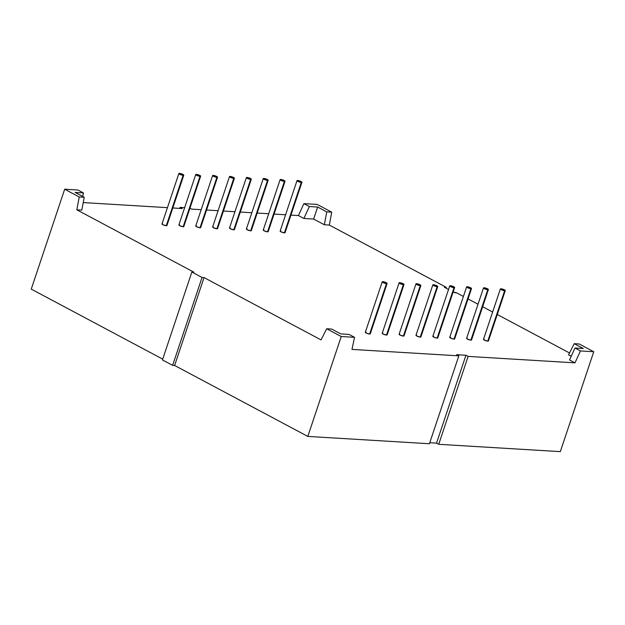 <?xml version="1.0" encoding="UTF-8"?>
<svg xmlns="http://www.w3.org/2000/svg" width="625" height="625" viewBox="0 0 625 625"><rect width="100%" height="100%" fill="white"/><g stroke="black" fill="none" stroke-linecap="round" stroke-linejoin="round"><path stroke-width="0.94" d="M178.867 173.516L161.992 223.945A2.594 0.555 18.5 0 0 163.477 224.992A2.594 0.555 18.5 0 0 166.266 225.734A2.594 0.555 18.5 0 1 162.789 224.672A2.594 0.555 18.5 0 1 162.625 223.797L161.984 224.016L162.789 224.672L166.266 225.734L183.141 175.305A2.594 0.555 -161.5 0 1 179.656 174.234A2.594 0.555 -161.5 0 1 179.5 173.367A2.594 0.555 -161.5 0 1 182.984 174.438A2.594 0.555 -161.5 0 1 183.141 175.305L183.555 174.805L182.156 174.062L178.859 173.586L183.141 175.305L166.266 225.734A2.594 0.555 18.5 0 0 166.906 225.594L183.781 175.164A2.594 0.555 -161.5 0 1 183.141 175.305A2.594 0.555 -161.5 0 1 180.352 174.562A2.594 0.555 -161.5 0 1 178.867 173.516A2.594 0.555 -161.5 0 1 179.5 173.367A2.594 0.555 -161.5 0 1 182.289 174.117A2.594 0.555 -161.5 0 1 183.781 175.164M483.625 339.258L484.281 340.094L487.766 341.164L504.633 290.734A2.594 0.555 -161.5 0 1 501.156 289.664A2.594 0.555 -161.5 0 1 501 288.797A2.594 0.555 -161.5 0 1 504.477 289.859A2.594 0.555 -161.5 0 1 504.633 290.734L505.281 290.516L503.656 289.484L500.359 289.008L504.633 290.734L487.766 341.164A2.594 0.555 18.5 0 0 488.398 341.016L505.273 290.586A2.594 0.555 -161.5 0 1 504.633 290.734A2.594 0.555 -161.5 0 1 501.844 289.984A2.594 0.555 -161.5 0 1 500.359 288.938A2.594 0.555 -161.5 0 1 501 288.797A2.594 0.555 -161.5 0 1 503.789 289.539A2.594 0.555 -161.5 0 1 505.273 290.586M297.008 180.633L280.141 231.07A2.594 0.555 18.5 0 0 281.625 232.109A2.594 0.555 18.5 0 0 284.414 232.859A2.594 0.555 18.5 0 1 280.938 231.789A2.594 0.555 18.5 0 1 280.773 230.922L280.133 231.133L280.938 231.789L284.414 232.859L301.289 182.43A2.594 0.555 -161.5 0 1 297.805 181.359A2.594 0.555 -161.5 0 1 297.648 180.492A2.594 0.555 -161.5 0 1 301.133 181.562A2.594 0.555 -161.5 0 1 301.289 182.43L301.703 181.922L300.305 181.18L297.008 180.703L301.289 182.43L284.414 232.859A2.594 0.555 18.5 0 0 285.055 232.711L301.93 182.281A2.594 0.555 -161.5 0 1 301.289 182.43A2.594 0.555 -161.5 0 1 298.5 181.68A2.594 0.555 -161.5 0 1 297.008 180.633A2.594 0.555 -161.5 0 1 297.648 180.492A2.594 0.555 -161.5 0 1 300.438 181.234A2.594 0.555 -161.5 0 1 301.93 182.281M365.477 332.141L366.961 333.352L369.617 334.039L386.492 283.609A2.594 0.555 -161.5 0 1 383.008 282.539A2.594 0.555 -161.5 0 1 382.852 281.672A2.594 0.555 -161.5 0 1 386.328 282.742A2.594 0.555 -161.5 0 1 386.492 283.609L387.133 283.398L385.508 282.359L382.211 281.883L386.492 283.609L369.617 334.039A2.594 0.555 18.5 0 0 370.25 333.891L387.125 283.461A2.594 0.555 -161.5 0 1 386.492 283.609A2.594 0.555 -161.5 0 1 383.695 282.867A2.594 0.555 -161.5 0 1 382.211 281.82A2.594 0.555 -161.5 0 1 382.852 281.672A2.594 0.555 -161.5 0 1 385.641 282.414A2.594 0.555 -161.5 0 1 387.125 283.461M399.094 282.836L382.219 333.266A2.594 0.555 18.5 0 0 383.703 334.312A2.594 0.555 18.5 0 0 386.492 335.055A2.594 0.555 18.5 0 1 383.016 333.992A2.594 0.555 18.5 0 1 382.852 333.117L382.211 333.336L383.016 333.992L386.492 335.055L403.367 284.625A2.594 0.555 -161.5 0 1 399.883 283.562A2.594 0.555 -161.5 0 1 399.727 282.688A2.594 0.555 -161.5 0 1 403.211 283.758A2.594 0.555 -161.5 0 1 403.367 284.625L403.781 284.125L402.383 283.383L399.086 282.906L403.367 284.625L386.492 335.055A2.594 0.555 18.5 0 0 387.133 334.914L404.008 284.484A2.594 0.555 -161.5 0 1 403.367 284.625A2.594 0.555 -161.5 0 1 400.578 283.883A2.594 0.555 -161.5 0 1 399.094 282.836A2.594 0.555 -161.5 0 1 399.727 282.688A2.594 0.555 -161.5 0 1 402.523 283.438A2.594 0.555 -161.5 0 1 404.008 284.484M415.969 283.852L399.094 334.281A2.594 0.555 18.5 0 0 400.578 335.328A2.594 0.555 18.5 0 0 403.375 336.078A2.594 0.555 18.5 0 1 399.891 335.008A2.594 0.555 18.5 0 1 399.734 334.141L399.094 334.352L399.891 335.008L403.375 336.078L420.242 285.648A2.594 0.555 -161.5 0 1 416.766 284.578A2.594 0.555 -161.5 0 1 416.609 283.703A2.594 0.555 -161.5 0 1 420.086 284.773A2.594 0.555 -161.5 0 1 420.242 285.648L420.891 285.43L419.266 284.398L415.961 283.922L420.242 285.648L403.375 336.078A2.594 0.555 18.5 0 0 404.008 335.93L420.883 285.5A2.594 0.555 -161.5 0 1 420.242 285.648A2.594 0.555 -161.5 0 1 417.453 284.898A2.594 0.555 -161.5 0 1 415.969 283.852A2.594 0.555 -161.5 0 1 416.609 283.703A2.594 0.555 -161.5 0 1 419.398 284.453A2.594 0.555 -161.5 0 1 420.883 285.5M263.258 178.602L246.383 229.031A2.594 0.555 18.5 0 0 247.867 230.078A2.594 0.555 18.5 0 0 250.656 230.82A2.594 0.555 18.5 0 1 247.18 229.758A2.594 0.555 18.5 0 1 247.016 228.883L246.375 229.102L247.18 229.758L250.656 230.82L267.531 180.391A2.594 0.555 -161.5 0 1 264.055 179.328A2.594 0.555 -161.5 0 1 263.891 178.453A2.594 0.555 -161.5 0 1 267.375 179.523A2.594 0.555 -161.5 0 1 267.531 180.391L267.945 179.891L266.547 179.148L263.25 178.672L267.531 180.391L250.656 230.82A2.594 0.555 18.5 0 0 251.297 230.68L268.172 180.25A2.594 0.555 -161.5 0 1 267.531 180.391A2.594 0.555 -161.5 0 1 264.742 179.648A2.594 0.555 -161.5 0 1 263.258 178.602A2.594 0.555 -161.5 0 1 263.891 178.453A2.594 0.555 -161.5 0 1 266.688 179.203A2.594 0.555 -161.5 0 1 268.172 180.25M466.75 338.242L467.406 339.078L470.883 340.141L487.758 289.711A2.594 0.555 -161.5 0 1 484.281 288.648A2.594 0.555 -161.5 0 1 484.117 287.773A2.594 0.555 -161.5 0 1 487.602 288.844A2.594 0.555 -161.5 0 1 487.758 289.711L483.477 287.992L485.828 288.133L488.398 289.5L487.758 289.711L470.883 340.141A2.594 0.555 18.5 0 0 471.523 340L488.398 289.57A2.594 0.555 -161.5 0 1 487.758 289.711A2.594 0.555 -161.5 0 1 484.969 288.969A2.594 0.555 -161.5 0 1 483.484 287.922A2.594 0.555 -161.5 0 1 484.117 287.773A2.594 0.555 -161.5 0 1 486.914 288.523A2.594 0.555 -161.5 0 1 488.398 289.57M432.844 284.867L415.977 335.305A2.594 0.555 18.5 0 0 417.461 336.344A2.594 0.555 18.5 0 0 420.25 337.094A2.594 0.555 18.5 0 1 416.766 336.023A2.594 0.555 18.5 0 1 416.609 335.156L415.969 335.367L416.766 336.023L420.25 337.094L437.125 286.664A2.594 0.555 -161.5 0 1 433.641 285.594A2.594 0.555 -161.5 0 1 433.484 284.727A2.594 0.555 -161.5 0 1 436.969 285.797A2.594 0.555 -161.5 0 1 437.125 286.664L432.844 284.938L435.195 285.078L437.766 286.453L437.125 286.664L420.25 337.094A2.594 0.555 18.5 0 0 420.891 336.945L437.758 286.516A2.594 0.555 -161.5 0 1 437.125 286.664A2.594 0.555 -161.5 0 1 434.336 285.914A2.594 0.555 -161.5 0 1 432.844 284.867A2.594 0.555 -161.5 0 1 433.484 284.727A2.594 0.555 -161.5 0 1 436.273 285.469A2.594 0.555 -161.5 0 1 437.758 286.516M432.992 336.203L434.469 337.422L437.125 338.109L454 287.68A2.594 0.555 -161.5 0 1 450.523 286.609A2.594 0.555 -161.5 0 1 450.359 285.742A2.594 0.555 -161.5 0 1 453.844 286.812A2.594 0.555 -161.5 0 1 454 287.68L449.719 285.953L452.07 286.094L454.641 287.469L454 287.68L437.125 338.109A2.594 0.555 18.5 0 0 437.766 337.961L454.641 287.531A2.594 0.555 -161.5 0 1 454 287.68A2.594 0.555 -161.5 0 1 451.211 286.938A2.594 0.555 -161.5 0 1 449.727 285.891A2.594 0.555 -161.5 0 1 450.359 285.742A2.594 0.555 -161.5 0 1 453.156 286.484A2.594 0.555 -161.5 0 1 454.641 287.531M449.867 337.227L451.352 338.438L454.008 339.125L470.883 288.695A2.594 0.555 -161.5 0 1 467.398 287.625A2.594 0.555 -161.5 0 1 467.242 286.758A2.594 0.555 -161.5 0 1 470.719 287.828A2.594 0.555 -161.5 0 1 470.883 288.695L466.602 286.969L468.945 287.109L471.523 288.484L470.883 288.695L454.008 339.125A2.594 0.555 18.5 0 0 454.641 338.977L471.516 288.547A2.594 0.555 -161.5 0 1 470.883 288.695A2.594 0.555 -161.5 0 1 468.086 287.953A2.594 0.555 -161.5 0 1 466.602 286.906A2.594 0.555 -161.5 0 1 467.242 286.758A2.594 0.555 -161.5 0 1 470.031 287.508A2.594 0.555 -161.5 0 1 471.516 288.547M280.133 179.617L263.258 230.047A2.594 0.555 18.5 0 0 264.742 231.094A2.594 0.555 18.5 0 0 267.539 231.844A2.594 0.555 18.5 0 1 264.055 230.773A2.594 0.555 18.5 0 1 263.898 229.906L263.258 230.117L264.055 230.773L267.539 231.844L284.406 181.414A2.594 0.555 -161.5 0 1 280.93 180.344A2.594 0.555 -161.5 0 1 280.773 179.469A2.594 0.555 -161.5 0 1 284.25 180.539A2.594 0.555 -161.5 0 1 284.406 181.414L285.055 181.195L283.43 180.164L280.133 179.688L284.406 181.414L267.539 231.844A2.594 0.555 18.5 0 0 268.172 231.695L285.047 181.266A2.594 0.555 -161.5 0 1 284.406 181.414A2.594 0.555 -161.5 0 1 281.617 180.664A2.594 0.555 -161.5 0 1 280.133 179.617A2.594 0.555 -161.5 0 1 280.773 179.469A2.594 0.555 -161.5 0 1 283.562 180.219A2.594 0.555 -161.5 0 1 285.047 181.266M229.5 176.57L212.625 227A2.594 0.555 18.5 0 0 214.109 228.047A2.594 0.555 18.5 0 0 216.898 228.789A2.594 0.555 18.5 0 1 213.422 227.719A2.594 0.555 18.5 0 1 213.266 226.852L212.617 227.062L213.422 227.719L216.898 228.789L233.773 178.359A2.594 0.555 -161.5 0 1 230.297 177.289A2.594 0.555 -161.5 0 1 230.133 176.422A2.594 0.555 -161.5 0 1 233.617 177.492A2.594 0.555 -161.5 0 1 233.773 178.359L234.188 177.852L232.797 177.109L229.492 176.633L233.773 178.359L216.898 228.789A2.594 0.555 18.5 0 0 217.539 228.641L234.414 178.211A2.594 0.555 -161.5 0 1 233.773 178.359A2.594 0.555 -161.5 0 1 230.984 177.617A2.594 0.555 -161.5 0 1 229.5 176.57A2.594 0.555 -161.5 0 1 230.133 176.422A2.594 0.555 -161.5 0 1 232.93 177.164A2.594 0.555 -161.5 0 1 234.414 178.211M246.375 177.586L229.5 228.016A2.594 0.555 18.5 0 0 230.992 229.062A2.594 0.555 18.5 0 0 233.781 229.805A2.594 0.555 18.5 0 1 230.297 228.734A2.594 0.555 18.5 0 1 230.141 227.867L229.5 228.078L230.297 228.734L233.781 229.805L250.656 179.375A2.594 0.555 -161.5 0 1 247.172 178.305A2.594 0.555 -161.5 0 1 247.016 177.438A2.594 0.555 -161.5 0 1 250.492 178.508A2.594 0.555 -161.5 0 1 250.656 179.375L251.297 179.164L249.672 178.125L246.375 177.648L250.656 179.375L233.781 229.805A2.594 0.555 18.5 0 0 234.414 229.656L251.289 179.227A2.594 0.555 -161.5 0 1 250.656 179.375A2.594 0.555 -161.5 0 1 247.859 178.633A2.594 0.555 -161.5 0 1 246.375 177.586A2.594 0.555 -161.5 0 1 247.016 177.438A2.594 0.555 -161.5 0 1 249.805 178.188A2.594 0.555 -161.5 0 1 251.289 179.227M212.617 175.547L195.75 225.977A2.594 0.555 18.5 0 0 197.234 227.023A2.594 0.555 18.5 0 0 200.023 227.773A2.594 0.555 18.5 0 1 196.539 226.703A2.594 0.555 18.5 0 1 196.383 225.836L195.742 226.047L196.539 226.703L200.023 227.773L216.898 177.344A2.594 0.555 -161.5 0 1 213.414 176.273A2.594 0.555 -161.5 0 1 213.258 175.406A2.594 0.555 -161.5 0 1 216.742 176.477A2.594 0.555 -161.5 0 1 216.898 177.344L217.539 177.125L215.914 176.094L212.617 175.617L216.898 177.344L200.023 227.773A2.594 0.555 18.5 0 0 200.664 227.625L217.531 177.195A2.594 0.555 -161.5 0 1 216.898 177.344A2.594 0.555 -161.5 0 1 214.109 176.594A2.594 0.555 -161.5 0 1 212.617 175.547A2.594 0.555 -161.5 0 1 213.258 175.406A2.594 0.555 -161.5 0 1 216.047 176.148A2.594 0.555 -161.5 0 1 217.531 177.195M195.742 174.531L178.867 224.961A2.594 0.555 18.5 0 0 180.352 226.008A2.594 0.555 18.5 0 0 183.148 226.758A2.594 0.555 18.5 0 1 179.664 225.688A2.594 0.555 18.5 0 1 179.508 224.812L178.867 225.031L179.664 225.688L183.148 226.758L200.016 176.328A2.594 0.555 -161.5 0 1 196.539 175.258A2.594 0.555 -161.5 0 1 196.383 174.383A2.594 0.555 -161.5 0 1 199.859 175.453A2.594 0.555 -161.5 0 1 200.016 176.328L200.664 176.109L199.039 175.078L195.734 174.602L200.016 176.328L183.148 226.758A2.594 0.555 18.5 0 0 183.781 226.609L200.656 176.18A2.594 0.555 -161.5 0 1 200.016 176.328A2.594 0.555 -161.5 0 1 197.227 175.578A2.594 0.555 -161.5 0 1 195.742 174.531A2.594 0.555 -161.5 0 1 196.383 174.383A2.594 0.555 -161.5 0 1 199.172 175.133A2.594 0.555 -161.5 0 1 200.656 176.18M303.898 203.633L298.414 215.555L303.867 218.461L313.641 219.047L317.656 207.039L309.352 206.539L303.898 203.633L298.414 215.555L303.867 218.461L313.641 219.047L324.344 224.75L329.328 225.047L331.742 212.188L317.188 204.43L303.898 203.633L317.188 204.43L331.742 212.188L326.758 211.883L317.656 207.039L309.352 206.539L303.898 203.633L298.414 215.555L303.867 218.461L309.352 206.539L303.898 203.633L317.188 204.43L331.742 212.188L329.328 225.047L446.352 287.375L446.086 288.172L446.352 287.375L444.359 287.258L448.523 289.477M298.414 215.555L290.945 215.102M285.586 214.781L274.07 214.086M268.711 213.758L257.188 213.063M251.828 212.742L240.313 212.047M234.953 211.727L223.43 211.031M218.078 210.711L206.555 210.016M201.195 209.695L191.562 209.109L189.93 208.242L191.562 209.109L201.195 209.695L191.562 209.109L189.93 208.242M162.711 359.133L31.25 289.117L162.711 359.133L31.25 289.117L64.68 189.211L79.234 196.969L76.82 209.828L193.844 272.156L191.852 272.039L162.445 359.93L172.633 365.359L162.445 359.93L191.852 272.039L193.844 272.156L76.82 209.828L81.805 210.125L76.82 209.828L193.844 272.156L191.852 272.039L162.445 359.93L172.633 365.359L202.039 277.461L191.852 272.039M468.133 356.406L465.945 355.25L468.133 356.406L438.719 444.305L560.32 451.633L593.75 351.734L580.461 350.93L575 348.023L569.516 359.945L574.977 362.852L468.133 356.406L438.719 444.305L560.32 451.633L593.75 351.734L579.195 343.977L574.211 343.68L579.195 343.977L593.75 351.734L580.461 350.93L574.977 362.852L468.133 356.406L438.719 444.305L560.32 451.633L593.75 351.734L580.461 350.93L575 348.023L569.516 359.945L574.977 362.852L468.133 356.406L465.945 355.25L456.641 354.688L458.828 355.852L351.977 349.406L354.531 337.312L341.242 336.516L326.688 328.758L321.062 339.914L204.039 277.586L202.039 277.461L172.633 365.359L202.039 277.461L204.039 277.586L202.039 277.461M83.219 202.578L167.438 207.656M172.797 207.977L182.258 208.547L172.797 207.977L182.258 208.547L180.078 207.391L184.656 207.664M303.867 218.461L309.352 206.539L303.867 218.461L313.641 219.047L324.344 224.75L329.328 225.047L446.352 287.375L444.359 287.258L446.352 287.375L446.086 288.172M453.164 291.945L456.547 292.805L463.406 296.461M468.047 298.93L478.023 304.242M482.656 306.711L492.633 312.023M497.273 314.492L569.523 352.977M575 348.023L583.305 348.523L575 348.023L569.516 359.945L574.977 362.852L580.461 350.93L575 348.023L583.305 348.523L574.211 343.68L568.586 354.828L571.227 356.234M183.141 175.305L166.68 225.234M500.359 288.938L483.484 339.367A2.594 0.555 18.5 0 0 484.969 340.414A2.594 0.555 18.5 0 0 487.766 341.164L488.406 340.945M382.211 281.82L365.336 332.25A2.594 0.555 18.5 0 0 366.82 333.297A2.594 0.555 18.5 0 0 369.617 334.039L370.258 333.828M420.242 285.648L403.375 336.078L404.016 335.859M267.531 180.391L251.07 230.32M437.125 286.664L420.664 336.586M466.602 286.906L449.727 337.336A2.594 0.555 18.5 0 0 451.219 338.383A2.594 0.555 18.5 0 0 454.008 339.125L454.648 338.914M284.406 181.414L267.945 231.336M233.773 178.359L217.313 228.281M250.656 179.375L234.188 229.297M216.898 177.344L200.438 227.266M200.016 176.328L183.555 226.25M449.727 285.891L432.852 336.32A2.594 0.555 18.5 0 0 434.336 337.367A2.594 0.555 18.5 0 0 437.125 338.109L437.773 337.898M483.484 287.922L466.609 338.352A2.594 0.555 18.5 0 0 468.094 339.398A2.594 0.555 18.5 0 0 470.883 340.141L471.523 339.93M403.367 284.625L386.492 335.055L387.133 334.844M301.289 182.43L284.828 232.352M438.719 444.305L436.539 443.141L465.945 355.25L456.641 354.688L465.945 355.25L436.539 443.141L438.719 444.305L436.539 443.141L429.758 442.727M326.688 328.758L321.062 339.914L326.688 328.758L341.242 336.516L307.812 436.414L429.422 443.742L458.828 355.852L351.977 349.406L354.531 337.312L349.07 334.406L340.766 333.906L349.07 334.406L354.531 337.312L341.242 336.516L326.688 328.758L331.672 329.062L340.766 333.906L331.672 329.062L326.688 328.758L331.672 329.062L340.766 333.906L349.07 334.406L354.531 337.312L341.242 336.516L307.812 436.414L429.422 443.742L458.828 355.852L456.641 354.688L458.828 355.852L429.422 443.742L307.812 436.414L174.625 365.477L172.633 365.359L174.625 365.477L204.039 277.586L321.062 339.914L204.039 277.586L174.625 365.477L172.633 365.359M84.219 197.266L75.117 192.422L83.422 192.922L82.68 196.453L83.422 192.922L75.117 192.422L83.422 192.922L77.969 190.016L83.422 192.922L77.969 190.016L64.68 189.211L31.25 289.117L64.68 189.211L77.969 190.016L64.68 189.211L79.234 196.969L76.82 209.828L81.805 210.125L84.219 197.266L81.805 210.125L84.219 197.266L79.234 196.969L84.219 197.266L75.117 192.422L84.219 197.266L79.234 196.969L76.82 209.828M331.742 212.188L326.758 211.883L324.344 224.75L329.328 225.047L331.742 212.188L326.758 211.883L317.656 207.039L313.641 219.047L324.344 224.75L326.758 211.883L317.656 207.039L309.352 206.539M341.242 336.516L307.812 436.414L174.625 365.477L204.039 277.586M574.211 343.68L568.586 354.828L574.211 343.68L583.305 348.523L574.211 343.68L579.195 343.977L593.75 351.734M454.555 292.68L456.547 292.805L454.555 292.68M179.742 208.398L180.078 207.391L182.258 208.547L180.078 207.391L179.742 208.398L180.078 207.391M166.266 225.734A2.594 0.555 18.5 0 0 166.484 225.086M504.633 290.734L487.766 341.164A2.594 0.555 18.5 0 0 487.977 340.516M284.414 232.859A2.594 0.555 18.5 0 0 284.633 232.211M386.492 283.609L369.617 334.039A2.594 0.555 18.5 0 0 369.836 333.391M386.492 335.055A2.594 0.555 18.5 0 0 386.711 334.406M403.375 336.078A2.594 0.555 18.5 0 0 403.586 335.43M250.656 230.82A2.594 0.555 18.5 0 0 250.875 230.172M487.758 289.711L470.883 340.141A2.594 0.555 18.5 0 0 471.102 339.492M420.25 337.094A2.594 0.555 18.5 0 0 420.469 336.445M454 287.68L437.125 338.109A2.594 0.555 18.5 0 0 437.344 337.461M470.883 288.695L454.008 339.125A2.594 0.555 18.5 0 0 454.227 338.477M267.539 231.844A2.594 0.555 18.5 0 0 267.75 231.195M216.898 228.789A2.594 0.555 18.5 0 0 217.117 228.141M233.781 229.805A2.594 0.555 18.5 0 0 234 229.156M200.023 227.773A2.594 0.555 18.5 0 0 200.242 227.125M183.148 226.758A2.594 0.555 18.5 0 0 183.359 226.109M329.328 225.047L446.352 287.375M64.68 189.211L79.234 196.969M458.828 355.852L351.977 349.406L354.531 337.312M484.125 339.227A2.594 0.555 18.5 0 0 484.281 340.094A2.594 0.555 18.5 0 0 487.766 341.164M365.977 332.102A2.594 0.555 18.5 0 0 366.133 332.969A2.594 0.555 18.5 0 0 369.617 334.039M450.367 337.188A2.594 0.555 18.5 0 0 450.523 338.055A2.594 0.555 18.5 0 0 454.008 339.125M433.492 336.172A2.594 0.555 18.5 0 0 433.648 337.039A2.594 0.555 18.5 0 0 437.125 338.109M467.242 338.203A2.594 0.555 18.5 0 0 467.406 339.078A2.594 0.555 18.5 0 0 470.883 340.141M307.812 436.414L174.625 365.477M580.461 350.93L574.977 362.852M324.344 224.75L326.758 211.883M83.422 192.922L82.68 196.453M313.641 219.047L317.656 207.039M465.945 355.25L436.539 443.141"/></g></svg>
